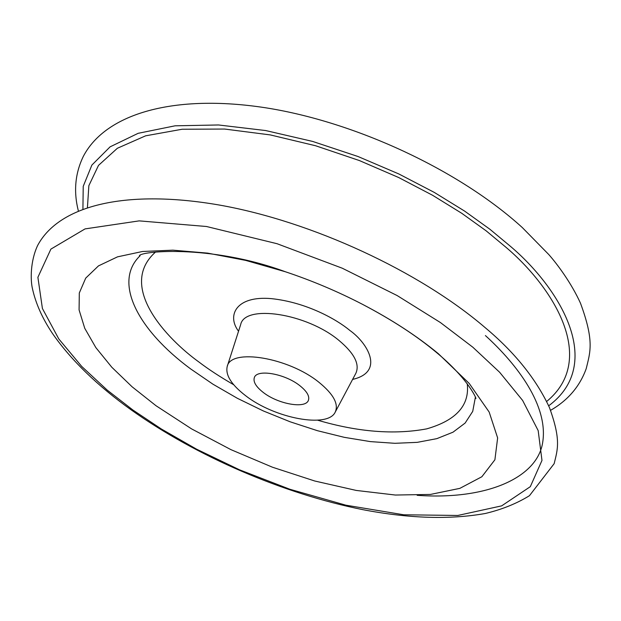 <?xml version="1.0" encoding="UTF-8"?>
<svg xmlns="http://www.w3.org/2000/svg" width="621" height="621" viewBox="0 0 621 621"><rect width="100%" height="100%" fill="white"/><g stroke="black" fill="none" stroke-linecap="round" stroke-linejoin="round"><path stroke-width="0.93" d="M156.034 405.746L132.094 386.79L111.819 367.259L95.844 347.597L84.751 328.307L79.084 309.918L79.302 292.996L85.714 278.123L98.475 265.889L117.524 256.846L142.535 251.482L172.871 250.162L207.631 253.12L245.621 260.378L285.404 271.765C311.975 280.622 337.692 291.482 362.563 304.36C391.595 319.512 416.831 335.938 438.263 353.613L469.189 383.405L489.162 412.041L497.638 437.921L494.898 459.773L481.857 476.749L459.85 488.362L430.454 494.432L395.36 495.038L356.252 490.435L314.777 481.011L272.503 467.233L230.973 449.666L191.656 428.932L156.034 405.746M155.498 252.064C116.911 286.576 167.22 339.19 198.953 362.035C208.516 369.324 220.098 376.893 233.69 384.733M238.549 331.226C226.618 315.623 235.964 295.449 271.361 298.631C306.479 302.303 336.737 319.466 349.848 330.434C367.376 342.808 385.129 371.925 352.604 379.408M548.685 405.808C605.568 363.557 559.808 288.097 510.415 246.312L489.822 229.196L464.578 211.07L434.289 192.409L398.822 173.95L358.061 156.531L312.604 141.417L265.672 130.55L218.507 124.968L175.06 125.815L138.149 133.313L110.096 146.843L91.869 165.085L83.222 186.347L82.919 209.06M245.435 395.561C231.322 384.64 225.26 374.937 227.224 366.452C230.701 348.001 288.555 357.463 318.953 382.295C333.423 394.071 338.849 403.999 335.239 412.08C327.896 428.599 274.389 418.298 245.435 395.561M299.904 385.726C306.937 391.37 309.77 396.229 308.404 400.304C305.617 409.092 277.975 404.116 263.157 392.363C255.899 386.658 252.972 381.698 254.377 377.483C257.047 368.789 285.07 373.741 299.904 385.726M317.626 420.192C357.843 432.014 394.211 434.91 426.705 428.87C456.218 420.386 469.732 405.35 467.256 383.755M87.437 207.484L88.857 185.671L98.498 165.388L117.369 148.264L145.617 135.82L182.139 129.246L224.608 129.044L270.306 134.92L315.584 145.749L359.295 160.521L398.612 177.497L432.651 195.312L461.783 213.314L486.119 230.81L506.053 247.352C553.458 287.546 598.101 359.248 546.666 401.469M417.157 495.317C487.369 500.316 537.965 477.394 542.777 441.803C548.18 405.831 517.79 365.024 485.412 335.573M472.845 347.224L499.626 372.258L522.641 400.46L538.182 430.609L541.978 460.425L530.311 486.67L501.644 505.867L457.809 515.461L403.759 514.786L345.881 505.191L289.891 489.27L239.551 469.833L196.616 449.2L161.289 428.956L132.91 410.023L107.231 390.12L81.708 366.421L58.793 338.942L42.414 308.513L37.889 277.3L50.883 249.122L85.046 228.901L139.174 220.874L206.451 226.494L277.044 243.711L342.287 268.218L397.192 295.58L440.398 322.532L472.845 347.224M475.352 397.386L472.728 411.374L465.137 423.056L452.996 432.193L436.85 438.643L417.281 442.346L394.917 443.309L370.395 441.609L344.345 437.347L317.409 430.687L290.201 421.814L263.335 410.947L237.401 398.317L212.98 384.213L190.663 368.928C137.792 329.953 112.704 282.05 140.082 255.767M335.239 412.08L355.849 373.306C359.939 364.255 354.319 353.302 338.996 340.455C306.774 313.341 244.635 303.987 240.661 324.643L227.224 366.452M554.149 463.67L529.457 495.69C516.711 503.553 502.009 509.492 485.335 513.482C449.876 519.785 409.076 518.519 362.951 509.686C283.145 493.703 196.492 456.412 130.922 409.697C97.202 385.509 71.081 360.141 52.552 333.593C42.445 318.565 35.746 303.591 32.447 288.664C30.344 279.784 30.344 261.045 37.625 245.481C59.593 204.301 128.314 189.079 220.106 205.178C312.169 221.619 419.291 271.237 484.861 327.383C514.576 352.192 536.109 378.919 549.461 407.586C561.229 440.126 557.611 449.41 554.149 463.67M550.594 410.334C567.904 400.343 579.773 386.456 586.208 368.672C590.175 352.123 594.584 341.387 580.48 303.203C571.545 283.432 557.573 264.468 548.793 254.556L522.3 227.55C459.47 170.356 355.6 121.763 265.136 107.712C174.897 93.864 105.981 113.107 83.377 156.275C75.118 173.282 73.441 191.478 78.339 210.853M285.404 271.765C208.765 243.541 136.954 251.552 139.5 256.054M362.563 304.36C391.401 319.497 415.674 335.231 435.368 351.556C470.671 380.494 477.828 402.09 475.546 398.007"/></g></svg>
